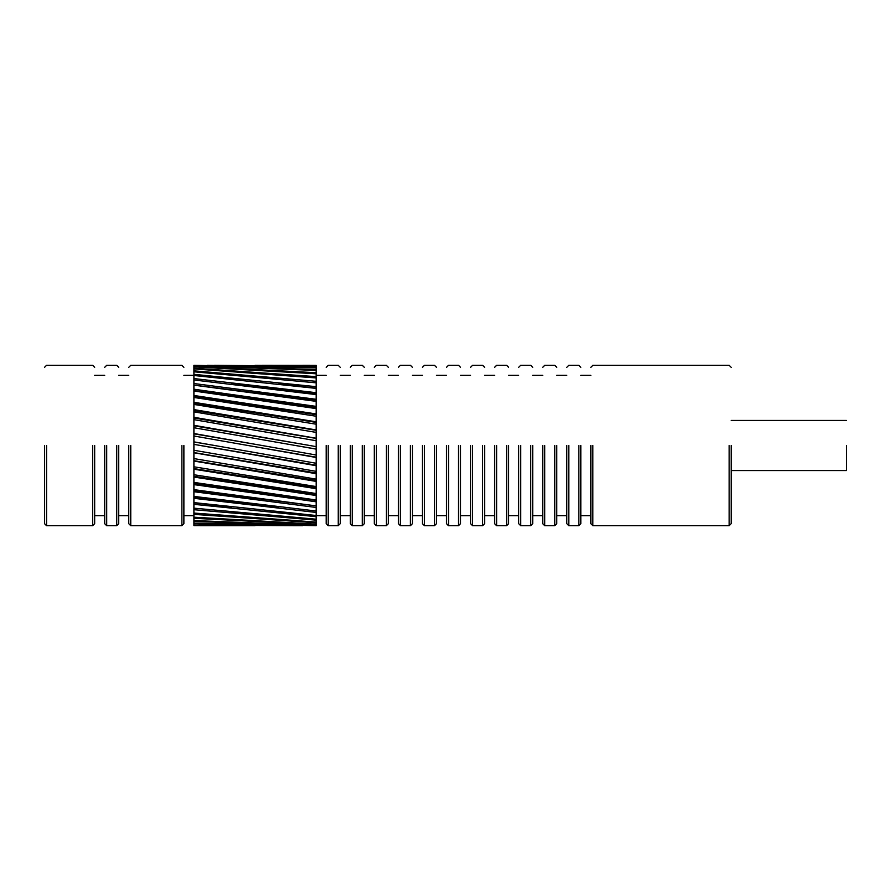 <?xml version="1.0" encoding="UTF-8"?>
<svg xmlns="http://www.w3.org/2000/svg" width="891" height="891" viewBox="0 0 891 891"><rect width="100%" height="100%" fill="white"/><g stroke="black" fill="none" stroke-linecap="round" stroke-linejoin="round"><path stroke-width="1.34" d="M846.45 445.5L846.45 470.559L846.45 445.5M44.55 445.5L44.55 523.685L44.55 445.5M46.555 445.5L46.555 525.69L46.555 445.5M94.669 445.5L94.669 523.685L94.669 445.5M92.664 445.5L92.664 525.69L92.664 445.5M118.726 445.5L118.726 523.685L118.726 445.5M116.721 445.5L116.721 525.69L116.721 445.5M104.692 445.5L104.692 523.685L104.692 445.5M106.697 445.5L106.697 525.69L106.697 445.5M183.88 445.5L183.88 523.685L183.88 445.5M181.875 445.5L181.875 525.69L181.875 445.5M128.749 445.5L128.749 523.685L128.749 445.5M130.754 445.5L130.754 525.69L130.754 445.5M340.251 445.5L340.251 523.685L340.251 445.5M338.246 445.5L338.246 525.69L338.246 445.5M326.217 445.5L326.217 523.685L326.217 445.5M328.222 445.5L328.222 525.69L328.222 445.5M364.308 445.5L364.308 523.685L364.308 445.5M362.303 445.5L362.303 525.69L362.303 445.5M350.274 445.5L350.274 523.685L350.274 445.5M352.279 445.5L352.279 525.69L352.279 445.5M388.365 445.5L388.365 523.685L388.365 445.5M386.36 445.5L386.36 525.69L386.36 445.5M374.331 445.5L374.331 523.685L374.331 445.5M376.336 445.5L376.336 525.69L376.336 445.5M412.422 445.5L412.422 523.685L412.422 445.5M410.417 445.5L410.417 525.69L410.417 445.5M398.388 445.5L398.388 523.685L398.388 445.5M400.393 445.5L400.393 525.69L400.393 445.5M436.479 445.5L436.479 523.685L436.479 445.5M434.474 445.5L434.474 525.69L434.474 445.5M422.445 445.5L422.445 523.685L422.445 445.5M424.45 445.5L424.45 525.69L424.45 445.5M460.536 445.5L460.536 523.685L460.536 445.5M458.531 445.5L458.531 525.69L458.531 445.5M446.502 445.5L446.502 523.685L446.502 445.5M448.507 445.5L448.507 525.69L448.507 445.5M484.593 445.5L484.593 523.685L484.593 445.5M482.588 445.5L482.588 525.69L482.588 445.5M470.559 445.5L470.559 523.685L470.559 445.5M472.564 445.5L472.564 525.69L472.564 445.5M508.65 445.5L508.65 523.685L508.65 445.5M506.645 445.5L506.645 525.69L506.645 445.5M494.616 445.5L494.616 523.685L494.616 445.5M496.621 445.5L496.621 525.69L496.621 445.5M532.707 445.5L532.707 523.685L532.707 445.5M530.702 445.5L530.702 525.69L530.702 445.5M518.673 445.5L518.673 523.685L518.673 445.5M520.678 445.5L520.678 525.69L520.678 445.5M556.764 445.5L556.764 523.685L556.764 445.5M554.759 445.5L554.759 525.69L554.759 445.5M542.73 445.5L542.73 523.685L542.73 445.5M544.735 445.5L544.735 525.69L544.735 445.5M580.821 445.5L580.821 523.685L580.821 445.5M578.816 445.5L578.816 525.69L578.816 445.5M566.787 445.5L566.787 523.685L566.787 445.5M568.792 445.5L568.792 525.69L568.792 445.5M731.177 445.5L731.177 523.685L731.177 445.5M729.172 445.5L729.172 525.69L729.172 445.5M590.844 445.5L590.844 523.685L590.844 445.5M592.849 445.5L592.849 525.69L592.849 445.5M193.904 525.545L207.425 525.679M193.904 525.612L247.943 525.69L200.319 525.69M193.904 524.788L193.904 523.696L295.567 525.69L193.904 525.122M316.194 518.295L316.194 525.679L193.904 523.106L193.904 523.696M193.904 523.106L193.904 521.413L316.194 525.679M193.904 519.509L193.904 521.413M316.194 525.356L193.904 520.567L193.904 518.295L316.194 524.61M193.904 516.468L193.904 518.295M316.194 524.164L193.904 517.203L193.904 514.374L316.194 522.805M193.904 512.648L193.904 514.374M316.194 522.104L193.904 513.06L193.904 509.708L316.194 520.166M193.904 508.104L193.904 509.708M316.194 516.691L316.194 519.208L193.904 508.171L193.904 504.328L316.194 516.691L316.194 514.909M316.194 510.777L316.194 515.51L193.904 502.602L193.904 504.328M193.904 502.602L193.904 498.314L316.194 512.448M193.904 496.398L193.904 490.562L316.194 505.91L316.194 511.033L193.904 496.398L193.904 498.314M193.904 490.562L193.904 488.546M316.194 505.91L193.904 489.649L193.904 484.615L316.194 501.8L316.194 485.539M193.904 481.485L193.904 484.615M316.194 499.996L193.904 482.41L193.904 477.075L316.194 495.53M193.904 474.034L193.904 477.075M316.194 493.547L193.904 474.758L193.904 469.201L316.194 488.702M193.904 466.26L193.904 469.201M316.194 481.407L316.194 486.575L193.904 466.795L193.904 461.059L316.194 481.407L316.194 478.3M193.904 458.275L193.904 461.059M316.194 473.711L316.194 479.146L193.904 458.598L193.904 452.762L316.194 473.711L316.194 470.704M193.904 450.133L193.904 452.762M193.904 444.364L316.194 465.202L316.194 471.35L193.904 450.256L193.904 435.989L316.194 457.484L316.194 454.766M193.904 436.234L193.904 427.725L316.194 449.131L316.194 440.744L193.904 419.65L193.904 428.17M193.904 420.296L193.904 411.854L316.194 432.402L316.194 438.238L193.904 417.289M193.904 412.7L193.904 404.425L316.194 424.205L316.194 429.941L193.904 409.593M193.904 405.461L193.904 379.967L316.194 394.602L316.194 382.829L193.904 371.792L193.904 376.091M193.904 380.223L193.904 375.49L316.194 388.398M193.904 372.705L193.904 365.321L316.194 367.894L316.194 365.455M316.194 371.491L316.194 367.894M316.194 374.532L316.194 370.433L193.904 365.644M316.194 378.352L316.194 373.797L193.904 366.836M316.194 382.896L316.194 377.94L193.904 368.896M316.194 402.454L316.194 394.602M316.194 409.515L316.194 401.351L193.904 385.157M316.194 416.966L316.194 408.59L193.904 391.004M316.194 424.74L316.194 416.242L193.904 397.453M316.194 432.725L316.194 429.941M316.194 440.867L316.194 438.238M193.904 433.516L316.194 455.011L316.194 449.131M193.904 441.869L316.194 463.275L316.194 457.484M316.194 465.202L316.194 462.83M316.194 505.843L316.194 501.8M316.194 369.587L193.904 365.455M316.194 367.304L207.425 365.321M214.531 365.31L316.194 366.212M316.194 376.626L193.904 368.195M316.194 372.705L193.904 366.39M316.194 365.878L255.049 365.321M262.154 365.31L316.194 365.388M309.778 365.31L302.673 365.321M193.904 491.709L316.194 507.469M295.567 525.69L302.673 525.679M316.194 413.925L193.904 395.47M316.194 406.385L193.904 389.2M316.194 421.799L193.904 402.298M316.194 386.672L193.904 374.309M316.194 381.292L193.904 370.834M316.194 399.291L193.904 383.531M316.194 392.686L193.904 378.552M200.319 445.5L316.194 465.715M316.194 446.636L193.904 425.285M247.943 525.69L255.049 525.679M295.567 445.5L316.194 449.042M309.778 445.5L193.904 425.798M247.943 445.5L316.194 457.194M262.154 445.5L193.904 433.806M316.194 430.32L193.904 410.495M316.194 438.428L193.904 417.99M193.904 460.68L316.194 480.505M193.904 468.61L316.194 487.622M214.531 445.5L193.904 441.958M193.904 452.572L316.194 473.01M316.194 388.142L278.939 383.988M316.194 394.011L231.315 383.988M316.194 414.705L193.904 396.718M316.194 422.39L193.904 403.378M316.194 400.438L193.904 385.09M316.194 407.365L193.904 390.603M193.904 496.989L278.783 507.012M193.904 476.295L316.194 494.282M193.904 483.635L316.194 500.397M193.904 502.858L231.159 507.012M846.45 470.559L731.177 470.559M846.45 420.441L731.177 420.441M44.55 523.685L46.555 525.69L92.664 525.69L94.669 523.685M118.726 523.685L116.721 525.69L106.697 525.69L104.692 523.685M183.88 523.685L181.875 525.69L130.754 525.69L128.749 523.685M340.251 523.685L338.246 525.69L328.222 525.69L326.217 523.685M364.308 523.685L362.303 525.69L352.279 525.69L350.274 523.685M388.365 523.685L386.36 525.69L376.336 525.69L374.331 523.685M412.422 523.685L410.417 525.69L400.393 525.69L398.388 523.685M436.479 523.685L434.474 525.69L424.45 525.69L422.445 523.685M460.536 523.685L458.531 525.69L448.507 525.69L446.502 523.685M484.593 523.685L482.588 525.69L472.564 525.69L470.559 523.685M508.65 523.685L506.645 525.69L496.621 525.69L494.616 523.685M532.707 523.685L530.702 525.69L520.678 525.69L518.673 523.685M556.764 523.685L554.759 525.69L544.735 525.69L542.73 523.685M580.821 523.685L578.816 525.69L568.792 525.69L566.787 523.685M731.177 523.685L729.172 525.69L592.849 525.69L590.844 523.685M590.844 515.666L580.821 515.666M566.787 515.666L556.764 515.666M542.73 515.666L532.707 515.666M518.673 515.666L508.65 515.666M494.616 515.666L484.593 515.666M470.559 515.666L460.536 515.666M446.502 515.666L436.479 515.666M422.445 515.666L412.422 515.666M398.388 515.666L388.365 515.666M374.331 515.666L364.308 515.666M350.274 515.666L340.251 515.666M326.217 515.666L316.194 515.666M193.904 515.666L183.88 515.666M128.749 515.666L118.726 515.666M104.692 515.666L94.669 515.666M94.669 367.315L92.664 365.31L46.555 365.31L44.55 367.315M104.692 375.334L94.669 375.334M118.726 367.315L116.721 365.31L106.697 365.31L104.692 367.315M128.749 375.334L118.726 375.334M183.88 367.315L181.875 365.31L130.754 365.31L128.749 367.315M193.904 375.334L183.88 375.334M326.217 375.334L316.194 375.334M340.251 367.315L338.246 365.31L328.222 365.31L326.217 367.315M350.274 375.334L340.251 375.334M364.308 367.315L362.303 365.31L352.279 365.31L350.274 367.315M374.331 375.334L364.308 375.334M388.365 367.315L386.36 365.31L376.336 365.31L374.331 367.315M398.388 375.334L388.365 375.334M412.422 367.315L410.417 365.31L400.393 365.31L398.388 367.315M422.445 375.334L412.422 375.334M436.479 367.315L434.474 365.31L424.45 365.31L422.445 367.315M446.502 375.334L436.479 375.334M460.536 367.315L458.531 365.31L448.507 365.31L446.502 367.315M470.559 375.334L460.536 375.334M484.593 367.315L482.588 365.31L472.564 365.31L470.559 367.315M494.616 375.334L484.593 375.334M508.65 367.315L506.645 365.31L496.621 365.31L494.616 367.315M518.673 375.334L508.65 375.334M532.707 367.315L530.702 365.31L520.678 365.31L518.673 367.315M542.73 375.334L532.707 375.334M556.764 367.315L554.759 365.31L544.735 365.31L542.73 367.315M566.787 375.334L556.764 375.334M580.821 367.315L578.816 365.31L568.792 365.31L566.787 367.315M590.844 375.334L580.821 375.334M731.177 367.315L729.172 365.31L592.849 365.31L590.844 367.315"/></g></svg>
